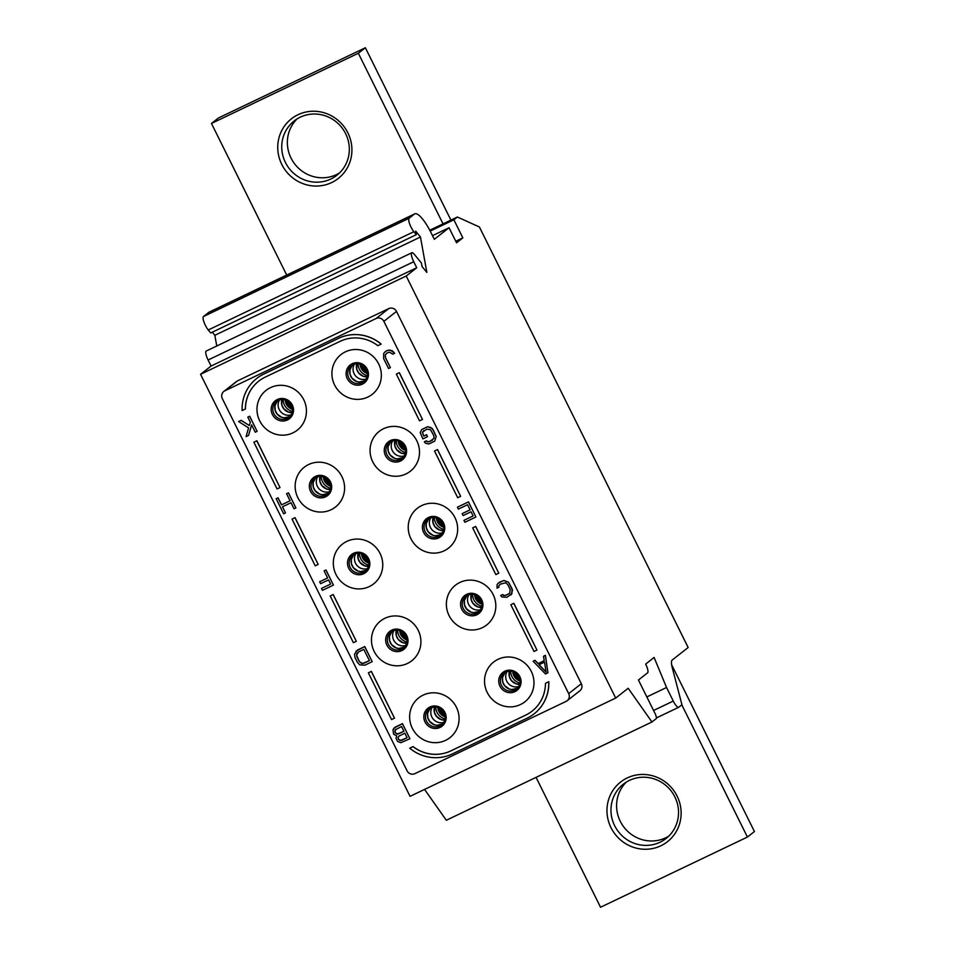<?xml version="1.0" encoding="UTF-8"?>
<svg xmlns="http://www.w3.org/2000/svg" width="955" height="955" viewBox="0 0 955 955"><rect width="100%" height="100%" fill="white"/><g stroke="black" fill="none" stroke-linecap="round" stroke-linejoin="round"><path stroke-width="1.43" d="M381.117 344.11L377.858 345.674A37.078 35.753 51.9 0 0 340.087 341.341L265.18 377.141A37.078 35.753 51.9 0 0 258.757 381.129A37.078 35.753 51.9 0 0 245.375 408.991L242.116 410.543A40.444 39.012 -128.1 0 1 256.68 378.478A40.444 39.012 -128.1 0 1 263.687 374.133L338.595 338.333A40.444 39.012 -128.1 0 1 381.117 344.11L381.188 344.063A40.444 39.012 -128.1 0 0 338.667 338.273L263.759 374.074A40.444 39.012 -128.1 0 0 256.752 378.419A40.444 39.012 -128.1 0 0 256.716 378.443M407.105 770.852A5.897 5.694 -128.1 0 0 414.864 773.669L566.16 701.364A5.897 5.694 -128.1 0 0 568.679 693.628L383.862 321.334A5.897 5.694 -128.1 0 0 376.103 318.516L224.819 390.822A5.897 5.694 -128.1 0 0 222.3 398.557L407.105 770.852M423.125 695.133A25.284 24.376 -128.1 0 0 412.321 728.271A25.284 24.376 -128.1 0 0 445.579 740.352A25.284 24.376 -128.1 0 0 456.383 707.201A25.284 24.376 -128.1 0 0 423.125 695.133M384.972 618.255A25.284 24.376 -128.1 0 0 374.157 651.394A25.284 24.376 -128.1 0 0 407.415 663.474A25.284 24.376 -128.1 0 0 418.218 630.336A25.284 24.376 -128.1 0 0 384.972 618.255M346.808 541.389A25.284 24.376 -128.1 0 0 336.005 574.528A25.284 24.376 -128.1 0 0 369.251 586.597A25.284 24.376 -128.1 0 0 380.066 553.458A25.284 24.376 -128.1 0 0 346.808 541.389M308.644 464.512A25.284 24.376 -128.1 0 0 297.841 497.651A25.284 24.376 -128.1 0 0 331.099 509.731A25.284 24.376 -128.1 0 0 341.902 476.593A25.284 24.376 -128.1 0 0 308.644 464.512M270.492 387.635A25.284 24.376 -128.1 0 0 259.676 420.785A25.284 24.376 -128.1 0 0 292.934 432.854A25.284 24.376 -128.1 0 0 303.75 399.715A25.284 24.376 -128.1 0 0 270.492 387.635M498.033 659.32A25.284 24.376 -128.1 0 0 487.229 692.471A25.284 24.376 -128.1 0 0 520.487 704.539A25.284 24.376 -128.1 0 0 531.29 671.401A25.284 24.376 -128.1 0 0 498.033 659.32M459.88 582.455A25.284 24.376 -128.1 0 0 449.065 615.593A25.284 24.376 -128.1 0 0 482.323 627.674A25.284 24.376 -128.1 0 0 493.138 594.535A25.284 24.376 -128.1 0 0 459.88 582.455M421.716 505.577A25.284 24.376 -128.1 0 0 410.913 538.716A25.284 24.376 -128.1 0 0 444.171 550.796A25.284 24.376 -128.1 0 0 454.974 517.658A25.284 24.376 -128.1 0 0 421.716 505.577M383.564 428.711A25.284 24.376 -128.1 0 0 372.748 461.85A25.284 24.376 -128.1 0 0 406.006 473.931A25.284 24.376 -128.1 0 0 416.81 440.792A25.284 24.376 -128.1 0 0 383.564 428.711M345.4 351.834A25.284 24.376 -128.1 0 0 334.596 384.972A25.284 24.376 -128.1 0 0 367.842 397.053A25.284 24.376 -128.1 0 0 378.658 363.915A25.284 24.376 -128.1 0 0 345.4 351.834M534.191 713.791A40.444 39.012 -128.1 0 0 534.227 713.767A40.444 39.012 -128.1 0 0 548.791 681.691L545.46 683.303A37.078 35.753 51.9 0 1 532.066 711.165A37.078 35.753 51.9 0 1 525.656 715.152L450.736 750.952A37.078 35.753 51.9 0 1 412.978 746.619L413.049 746.571A37.078 35.753 -128.1 0 0 450.808 750.893L450.736 750.952M545.46 683.303L548.791 681.691M450.808 750.893L525.727 715.092A37.078 35.753 -128.1 0 0 532.102 711.141M534.227 713.767L534.155 713.815A40.444 39.012 -128.1 0 1 527.148 718.16L452.24 753.973A40.444 39.012 -128.1 0 1 409.719 748.183L413.049 746.571M536.961 650.068L513.838 603.285L510.83 604.742L534.024 651.477L536.961 650.068L513.766 603.345M510.83 604.742L513.838 603.285M498.796 573.191L475.674 526.42L472.665 527.876L495.86 574.6L498.796 573.191L475.602 526.468M472.665 527.876L475.674 526.42M460.644 496.325L437.521 449.542L434.513 450.999L457.708 497.734L460.644 496.325L437.45 449.602M434.513 450.999L437.521 449.542M422.48 419.448L399.357 372.677L396.349 374.133L419.543 420.857L422.48 419.448L399.286 372.725M396.349 374.133L399.357 372.677M258.793 381.105A37.078 35.753 -128.1 0 0 245.447 408.931L245.375 408.991M280.006 487.551L256.883 440.768L253.875 442.225L277.069 488.948L280.006 487.551L256.811 440.816M253.875 442.225L256.883 440.768M318.17 564.417L295.035 517.634L292.027 519.102L315.234 565.826L318.17 564.417L294.976 517.694M292.027 519.102L295.035 517.634M356.322 641.294L333.2 594.511L330.191 595.968L353.386 642.691L356.322 641.294L333.128 594.571M330.191 595.968L333.2 594.511M394.487 718.16L371.364 671.377L368.355 672.845L391.55 719.569L394.487 718.16L371.292 671.437M368.355 672.845L371.364 671.377M409.898 738.764L402.485 723.639L395.143 727.149L392.959 729.811L393.639 734.24L396.755 735.923L396.015 738.263L397.614 741.474L400.861 742.692L409.898 738.764L402.413 723.699L393.699 728.259M372.199 661.684L364.786 646.547L357.445 650.057L354.508 654.259L355.021 657.589L357.409 662.4L359.76 664.847L364.858 665.193L372.199 661.684L364.714 646.607L356 651.167M327.601 577.942L319.65 581.762L320.605 583.684L328.568 579.888L330.633 584.054L321.453 588.435L322.408 590.369L333.426 585.093L325.942 570.028L324.115 570.899L327.613 577.954L319.65 581.762M333.426 585.093L326.013 569.968L324.115 570.899M547.943 672.798L545.424 655.321L543.514 656.264L544.207 660.693L538.083 663.618L534.943 660.359L533.117 661.23L545.496 673.967L547.943 672.798L545.353 655.381L543.514 656.264M544.195 660.669L538.154 663.558L535.015 660.299L533.117 661.23M498.856 587.253L498.749 586.095L500.36 584.162L505.72 582.789L507.75 584.591L510.137 589.402L509.731 593.162L505.923 595.383L503.297 595.454L502.509 594.631L500.683 595.514L501.781 596.971L506.878 597.317L511.904 593.724L511.976 588.519L508.49 582.252L503.834 580.509L499.393 582.24L497.113 584.52L497.018 588.137L498.856 587.253L498.677 586.155L500.348 584.162M508.729 594.022L504.61 595.598L502.581 594.583L500.683 595.514M510.997 594.941L512.537 590.214L508.561 582.204L503.906 580.461L498.021 583.29M470.075 509.851L462.136 513.671L463.091 515.593L471.042 511.785L473.119 515.963L463.927 520.344L464.894 522.266L475.9 517.001L468.428 501.936L457.409 507.201L458.364 509.122L467.544 504.729L470.087 509.863L462.136 513.671M473.107 515.939L463.927 520.344M475.9 517.001L468.487 501.876L457.409 507.201M290.057 500.778L281.57 504.837L278.06 497.782L276.162 498.713L283.635 513.79L285.473 512.907L282.453 506.819L291.024 502.724L294.045 508.812L295.883 507.929L288.398 492.864L286.56 493.735L290.069 500.79L281.498 504.885L277.989 497.83L276.162 498.713M285.473 512.907L282.525 506.771M295.883 507.929L288.47 492.804L286.56 493.735M249.339 425.476L241.126 420.319L238.607 421.549L248.575 427.9L246.092 436.614L248.539 435.444L251.607 424.856L255.272 432.233L257.11 431.35L249.625 416.285L247.787 417.156L250.341 422.289L249.315 425.56L241.054 420.379L238.607 421.549M248.539 435.444L251.643 424.927M257.11 431.35L249.697 416.225L247.787 417.156M427.518 436.686L426.634 434.704L423.877 436.029L422.432 432.352L426.778 429.105L430.49 429.714L433.821 435.659L434.012 438.345L429.595 441.64L426.981 441.711L426.193 440.888L424.354 441.771L425.464 443.227L428.867 443.98L434.68 441.198L436.149 436.531L433.272 429.965L430.92 427.518L427.518 426.766L421.704 429.547L420.212 432.639L422.922 438.882L427.518 436.686L426.563 434.764L423.805 436.077L422.361 432.4L424.032 430.419M432.412 440.279L428.282 441.855L426.264 440.84L424.354 441.771M434.68 441.198L436.22 436.471L432.233 428.461L427.589 426.718L421.704 429.547M394.654 353.314L392.374 350.819L388.971 350.055L386.059 351.058L383.707 353.386L383.635 358.579L388.566 368.523L390.404 367.651L385.474 357.707L385.271 355.021L386.942 353.04L389.545 352.192L392.815 354.198L394.654 353.314L390.44 350.175L387.205 350.521L384.614 352.168M390.404 367.651L385.545 357.648L385.343 354.962L386.954 353.028M411.856 252.753L206.22 351.034A8.428 2.185 64.5 0 0 208.095 360.011L211.091 366.04L200.562 374.3L410.065 796.339L615.7 698.057L628.187 688.269L651.955 721.98L656.169 718.673A5.062 1.313 64.5 0 0 654.975 713.325L638.441 680.008L647.609 672.833A8.261 2.137 64.5 0 0 645.664 664.095L654.115 657.458L666.542 687.505L673.275 701.066A8.428 2.185 64.5 0 0 678.671 707.297A8.428 2.185 64.5 0 0 678.778 707.225L681.942 704.742L672.213 667.497A16.856 4.357 -115.5 0 1 672.236 660L688.161 647.514L479.398 226.98L457.385 217.024L453.876 219.781L462.853 237.867L456.538 242.821L449.053 227.744L434.31 239.311L430.944 232.531A25.284 6.542 64.5 0 0 414.768 213.848A25.284 6.542 64.5 0 0 414.446 214.051L409.074 218.265A8.428 2.185 64.5 0 0 409.647 223.864A8.428 2.185 64.5 0 0 413.885 231.695L416.32 234.679L415.676 231.134L420.475 237.007L426.837 272.402L422.038 266.529L421.406 262.995L414.422 254.46A8.428 2.185 64.5 0 0 411.856 252.753A8.428 2.185 64.5 0 0 413.73 261.73L416.726 267.758L406.197 276.019L615.7 698.057M200.562 374.3L406.197 276.019M568.679 693.628L581.32 683.72L396.504 311.414A5.897 5.694 51.9 0 0 388.745 308.596L237.461 380.902A5.897 5.694 51.9 0 0 236.434 381.546L223.792 391.455M581.32 683.72A5.897 5.694 51.9 0 1 579.816 690.823L567.175 700.731M414.768 213.848L209.133 312.13A25.284 6.542 64.5 0 0 208.811 312.333L203.439 316.547A8.428 2.185 64.5 0 0 204.012 322.145A8.428 2.185 64.5 0 0 208.25 329.976L210.685 332.961L416.32 234.679M212.297 332.185L214.839 335.289L216.761 345.996M424.569 789.415L446.319 820.261L651.955 721.98M429.762 230.227L457.385 217.024M430.216 231.086L453.876 219.781M646.833 696.923L666.542 687.505M279.505 399.93A10.111 9.753 -128.1 0 0 291.203 414.852M317.669 476.808A10.111 9.753 -128.1 0 0 329.368 491.718M355.821 553.673A10.111 9.753 -128.1 0 0 367.52 568.595M393.985 630.551A10.111 9.753 -128.1 0 0 405.684 645.461M432.149 707.428A10.111 9.753 -128.1 0 0 443.848 722.338M507.057 671.616A10.111 9.753 -128.1 0 0 518.756 686.538M468.893 594.75A10.111 9.753 -128.1 0 0 480.592 609.66M430.741 517.873A10.111 9.753 -128.1 0 0 442.44 532.795M392.577 441.007A10.111 9.753 -128.1 0 0 404.275 455.917M354.412 364.13A10.111 9.753 -128.1 0 0 366.111 379.051M443.036 223.876L358.34 53.253L365.371 47.75L450.927 220.116M286.715 275.052L211.461 123.458L358.34 53.253M281.785 164.439A37.925 36.565 51.9 0 1 297.996 114.731A37.925 36.565 51.9 0 1 347.883 132.852A37.925 36.565 51.9 0 1 331.671 182.56A37.925 36.565 51.9 0 1 281.785 164.439M365.371 47.75L218.48 117.954L211.461 123.458M536.065 777.37L600.54 907.25L747.419 837.046L681.798 704.85M610.997 827.651A37.925 36.565 -128.1 0 0 660.884 845.772A37.925 36.565 -128.1 0 0 677.095 796.064A37.925 36.565 -128.1 0 0 627.22 777.943A37.925 36.565 -128.1 0 0 610.997 827.651M671.628 664.716L754.438 831.542L747.419 837.046M626.361 782.073A34.547 33.318 -128.1 0 0 620.261 821.288A34.547 33.318 -128.1 0 0 668.763 836.138M674.863 796.912A34.547 33.318 -128.1 0 0 623.436 784.115A34.547 33.318 -128.1 0 0 614.638 825.693A34.547 33.318 -128.1 0 0 666.077 838.49A34.547 33.318 -128.1 0 0 674.863 796.912M339.538 172.927A34.547 33.318 51.9 0 1 291.036 158.088A34.547 33.318 51.9 0 1 297.148 118.862M345.65 133.712A34.547 33.318 51.9 0 1 336.852 175.29A34.547 33.318 51.9 0 1 285.426 162.493A34.547 33.318 51.9 0 1 294.212 120.915A34.547 33.318 51.9 0 1 345.65 133.712M211.091 366.04L416.726 267.758M214.839 335.289L420.475 237.007M432.496 235.658L449.053 227.744M455.762 241.257L462.853 237.867M534.155 713.815A40.444 39.012 -128.1 0 0 548.719 681.751M409.719 748.183L412.978 746.619M407.105 737.726L400.217 740.614L398.51 739.457L398.008 737.702L399.071 736.007L404.884 733.237L407.105 737.726M395.322 733.046L394.964 730.038L401.542 726.492L403.929 731.303L397.029 734.204L394.845 732.079M407.105 737.702L401.291 740.507M401.363 740.447L398.569 739.397L398.08 737.654L399.095 735.995M394.916 732.019L395.752 729.262M403.917 731.291L398.175 734.037L395.394 732.986M369.406 660.633L362.518 663.534L359.247 661.517L356.86 656.706L356.669 654.02L358.328 652.038L363.831 649.412L369.406 660.633L363.903 663.259M363.974 663.212L361.348 663.271L359.319 661.469L356.597 655.226L358.34 652.038M330.633 584.054L321.453 588.435M546.081 672.093L539.026 664.752L544.529 662.125L546.081 672.093M546.057 671.95L539.109 664.716M653.566 710.484L673.275 701.066M292.54 409.337A10.111 9.753 51.9 0 1 285.175 399.954M286.5 400.455L292.361 407.94A10.111 9.753 51.9 0 1 286.44 400.432M292.433 411.39A11.794 11.376 51.9 0 1 283.169 399.56M292.158 412.667A10.111 9.753 51.9 0 1 281.856 399.536M289.866 416.595A10.111 9.753 51.9 0 1 277.487 400.814L274.968 405.78L275.159 410.137L277.093 413.981L281.677 417.275L284.113 417.836L289.866 416.595M276.461 401.518L278.192 400.443A10.111 9.753 51.9 0 1 288.935 417.431A10.111 9.753 51.9 0 1 274.407 414.625A10.111 9.753 51.9 0 1 278.203 400.432C286.44 395.728 298.831 408.143 288.935 417.431M277.284 399.524A11.436 11.03 51.9 0 1 292.314 404.98A11.436 11.03 51.9 0 1 287.431 419.973A11.436 11.03 51.9 0 1 272.39 414.506A11.436 11.03 51.9 0 1 277.284 399.524M330.693 486.214A10.111 9.753 51.9 0 1 323.339 476.832M330.526 484.865A10.111 9.753 51.9 0 1 324.605 477.309M330.597 488.256A11.794 11.376 51.9 0 1 321.322 476.438M330.311 489.533A10.111 9.753 51.9 0 1 320.021 476.402L319.985 481.774L321.931 485.618L326.503 488.924L330.323 489.521M328.031 493.472A10.111 9.753 51.9 0 1 315.651 477.691L313.133 482.657L313.324 487.002L315.257 490.846L319.841 494.153L322.265 494.714L328.031 493.472M314.613 478.395L316.344 477.321A10.111 9.753 51.9 0 1 327.099 494.308A10.111 9.753 51.9 0 1 312.572 491.491A10.111 9.753 51.9 0 1 316.32 477.333C324.605 472.594 336.996 485.021 327.099 494.308M315.437 476.39A11.436 11.03 51.9 0 1 330.478 481.857A11.436 11.03 51.9 0 1 325.583 496.839A11.436 11.03 51.9 0 1 310.554 491.383A11.436 11.03 51.9 0 1 315.437 476.39M368.857 563.08A10.111 9.753 51.9 0 1 361.491 553.697M368.69 561.743A10.111 9.753 51.9 0 1 362.769 554.175M368.761 565.133A11.794 11.376 51.9 0 1 359.486 553.303M368.475 566.411A10.111 9.753 51.9 0 1 358.173 553.279L358.149 558.651L360.083 562.483L364.667 565.79L368.475 566.387M366.183 570.338A10.111 9.753 51.9 0 1 353.816 554.557L351.285 559.523L351.476 563.88L353.41 567.724L357.994 571.03L360.429 571.579L366.195 570.338M354.532 554.175A10.111 9.753 51.9 0 1 365.252 571.174A10.111 9.753 51.9 0 1 350.724 568.368A10.111 9.753 51.9 0 1 354.484 554.198C362.769 549.471 375.16 561.886 365.252 571.174M353.601 553.267A11.436 11.03 51.9 0 1 368.642 558.723A11.436 11.03 51.9 0 1 363.748 573.716A11.436 11.03 51.9 0 1 348.706 568.249A11.436 11.03 51.9 0 1 353.601 553.267M407.009 639.957A10.111 9.753 51.9 0 1 399.656 630.575M406.854 638.609A10.111 9.753 51.9 0 1 400.921 631.052M406.914 641.999A11.794 11.376 51.9 0 1 397.638 630.181M396.361 630.145L396.313 635.517L398.247 639.361L402.831 642.667L406.639 643.264A10.111 9.753 51.9 0 1 396.337 630.145M404.347 647.215A10.111 9.753 51.9 0 1 391.968 631.434L389.449 636.4L389.64 640.745L391.574 644.589L396.158 647.896L398.593 648.457L404.347 647.215M390.929 632.138L392.66 631.064A10.111 9.753 51.9 0 1 403.416 648.051A10.111 9.753 51.9 0 1 388.888 645.234A10.111 9.753 51.9 0 1 392.636 631.076M391.753 630.133A11.436 11.03 51.9 0 1 406.794 635.6A11.436 11.03 51.9 0 1 401.912 650.582A11.436 11.03 51.9 0 1 386.87 645.126A11.436 11.03 51.9 0 1 391.753 630.133M445.173 716.823A10.111 9.753 51.9 0 1 437.82 707.44M445.006 715.486A10.111 9.753 51.9 0 1 439.085 707.93M445.078 718.876A11.794 11.376 51.9 0 1 435.802 707.046M434.513 707.022L434.465 712.394L436.399 716.226L440.983 719.533L444.803 720.13A10.111 9.753 51.9 0 1 434.489 707.022M442.511 724.081A10.111 9.753 51.9 0 1 430.132 708.3L427.601 713.266L427.792 717.623L429.738 721.467L434.31 724.773L436.745 725.323L442.511 724.081M430.848 707.918A10.111 9.753 51.9 0 1 441.58 724.929A10.111 9.753 51.9 0 1 427.04 722.111A10.111 9.753 51.9 0 1 430.8 707.942C439.085 703.214 451.476 715.629 441.58 724.929M429.917 707.01A11.436 11.03 51.9 0 1 444.958 712.478A11.436 11.03 51.9 0 1 440.064 727.459A11.436 11.03 51.9 0 1 425.035 721.992A11.436 11.03 51.9 0 1 429.917 707.01M520.081 681.022A10.111 9.753 51.9 0 1 512.728 671.64M519.914 679.674A10.111 9.753 51.9 0 1 513.993 672.117M519.986 683.076A11.794 11.376 51.9 0 1 510.71 671.246M519.699 684.353A10.111 9.753 51.9 0 1 509.409 671.222L509.373 676.582L511.319 680.426L515.891 683.732L519.711 684.329M517.419 688.28A10.111 9.753 51.9 0 1 505.04 672.499L502.521 677.465L502.712 681.822L504.646 685.666L509.23 688.961L511.653 689.522L517.419 688.28M504.001 673.203L505.732 672.129A10.111 9.753 51.9 0 1 516.488 689.116A10.111 9.753 51.9 0 1 501.96 686.311A10.111 9.753 51.9 0 1 505.708 672.141C513.993 667.414 526.384 679.829 516.488 689.116M504.825 671.21A11.436 11.03 51.9 0 1 519.866 676.665A11.436 11.03 51.9 0 1 514.972 691.659A11.436 11.03 51.9 0 1 499.943 686.191A11.436 11.03 51.9 0 1 504.825 671.21M481.929 604.157A10.111 9.753 51.9 0 1 474.563 594.774M481.762 602.808A10.111 9.753 51.9 0 1 475.829 595.252M481.821 606.198A11.794 11.376 51.9 0 1 472.558 594.38M481.547 607.476A10.111 9.753 51.9 0 1 471.245 594.344M479.255 611.415A10.111 9.753 51.9 0 1 466.876 595.634L464.357 600.6L464.548 604.945L466.482 608.789L471.066 612.095L473.501 612.644L479.255 611.403M465.849 596.338L467.58 595.263A10.111 9.753 51.9 0 1 478.324 612.25A10.111 9.753 51.9 0 1 463.796 609.433A10.111 9.753 51.9 0 1 467.556 595.263M466.673 594.332A11.436 11.03 51.9 0 1 481.702 599.8A11.436 11.03 51.9 0 1 476.82 614.781A11.436 11.03 51.9 0 1 461.778 609.326A11.436 11.03 51.9 0 1 466.673 594.332M443.765 527.279A10.111 9.753 51.9 0 1 436.411 517.897M437.724 518.398L443.586 525.883A10.111 9.753 51.9 0 1 437.677 518.374M443.669 529.333A11.794 11.376 51.9 0 1 434.394 517.503M443.383 530.61A10.111 9.753 51.9 0 1 433.081 517.479L433.057 522.839L434.991 526.683L439.575 529.989L443.395 530.586M441.103 534.537A10.111 9.753 51.9 0 1 428.723 518.756L426.193 523.722L426.384 528.079L428.329 531.911L432.901 535.218L435.337 535.779L441.103 534.537M429.44 518.374A10.111 9.753 51.9 0 1 440.171 535.373A10.111 9.753 51.9 0 1 425.632 532.568A10.111 9.753 51.9 0 1 429.392 518.398C437.677 513.671 450.068 526.086 440.171 535.373M428.509 517.467A11.436 11.03 51.9 0 1 443.55 522.922A11.436 11.03 51.9 0 1 438.655 537.916A11.436 11.03 51.9 0 1 423.626 532.448A11.436 11.03 51.9 0 1 428.509 517.467M405.6 450.414A10.111 9.753 51.9 0 1 398.247 441.031M405.445 449.065A10.111 9.753 51.9 0 1 399.512 441.508M405.505 452.455A11.794 11.376 51.9 0 1 396.23 440.637M405.218 453.732A10.111 9.753 51.9 0 1 394.928 440.601L394.904 445.973L396.838 449.817L401.422 453.124L405.23 453.709M390.571 441.879L388.04 446.856L388.231 451.202L390.165 455.046L394.749 458.352L397.185 458.901L402.938 457.66A10.111 9.753 51.9 0 1 390.559 441.89M389.521 442.595L391.252 441.52A10.111 9.753 51.9 0 1 402.007 458.507A10.111 9.753 51.9 0 1 387.479 455.69A10.111 9.753 51.9 0 1 391.275 441.508C399.512 436.793 411.903 449.22 402.007 458.507M390.344 440.589A11.436 11.03 51.9 0 1 405.386 446.057A11.436 11.03 51.9 0 1 400.503 461.038A11.436 11.03 51.9 0 1 385.462 455.583A11.436 11.03 51.9 0 1 390.344 440.589M367.448 373.536A10.111 9.753 51.9 0 1 360.083 364.153M367.281 372.187A10.111 9.753 51.9 0 1 361.36 364.631M367.353 375.59A11.794 11.376 51.9 0 1 358.077 363.76M356.788 363.736L356.74 369.096L358.674 372.939L363.258 376.246L367.066 376.843A10.111 9.753 51.9 0 1 356.764 363.736M364.774 380.794A10.111 9.753 51.9 0 1 352.407 365.013L349.876 369.979L350.067 374.336L352.001 378.168L356.585 381.475L359.02 382.036L364.786 380.794M351.368 365.717L353.099 364.643A10.111 9.753 51.9 0 1 363.843 381.63A10.111 9.753 51.9 0 1 349.315 378.825A10.111 9.753 51.9 0 1 353.123 364.631C361.348 359.928 373.751 372.343 363.843 381.63M352.192 363.724A11.436 11.03 51.9 0 1 367.233 369.179A11.436 11.03 51.9 0 1 362.339 384.173A11.436 11.03 51.9 0 1 347.298 378.705A11.436 11.03 51.9 0 1 352.192 363.724M208.095 360.011L413.73 261.73M208.25 329.976L413.885 231.695M203.439 316.547L409.074 218.265M208.811 312.333L414.446 214.051M383.862 321.334L396.504 311.414M376.103 318.516L388.745 308.596M224.819 390.822L237.461 380.902M656.407 717.933L678.671 707.297M292.158 412.644L288.35 412.047L283.766 408.74L281.832 404.908L281.88 399.536M330.526 484.806L324.652 477.333M352.777 555.261L354.508 554.187M368.678 561.683L362.816 554.21M392.66 631.064C400.921 626.349 413.312 638.764 403.416 648.051M406.842 638.549L400.981 631.076M429.093 709.004L430.824 707.93M444.994 715.426L439.133 707.953M519.914 679.626L514.041 672.141M481.547 607.452L477.739 606.867L473.155 603.56L471.221 599.716L471.269 594.344M467.58 595.263C475.829 590.536 488.22 602.963 478.324 612.25M481.75 602.748L475.888 595.275M427.685 519.46L429.416 518.386M405.433 449.005L399.572 441.532M367.269 372.128L361.408 364.655"/></g></svg>
